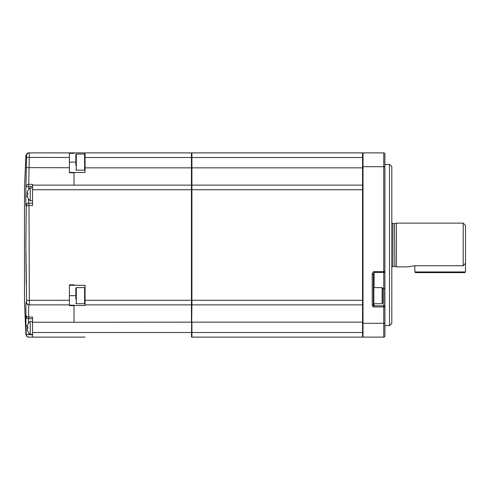 <?xml version="1.0" encoding="UTF-8"?>
<svg xmlns="http://www.w3.org/2000/svg" width="490" height="490" viewBox="0 0 490 490"><rect width="100%" height="100%" fill="white"/><g stroke="black" fill="none" stroke-linecap="round" stroke-linejoin="round"><path stroke-width="0.73" d="M465.5 263.314L463.197 265.758L463.197 223.121L465.5 225.425L465.5 271.944L464.808 272.636L415.526 272.636L414.834 271.944L465.5 271.944M463.197 265.758L414.834 265.758L407.931 266.879L414.834 265.758L414.834 271.944M27.881 197.899A8.042 0.564 -30.1 0 1 27.85 197.874A8.061 8.061 0 0 0 30.258 200.784L30.258 187.891A8.061 8.061 0 0 0 27.85 190.8A8.042 0.564 -149.9 0 0 27.85 190.843M27.85 194.334A8.042 6.94 -82 0 0 27.844 194.622A8.042 6.94 -82 0 0 27.85 194.861M27.85 193.813A8.018 0.649 0 0 1 27.115 193.599L27.857 193.599M27.85 197.874A8.042 0.564 -30.1 0 1 27.881 197.77A8.018 7.993 0 0 1 27.115 195.075A8.018 0.649 0 0 1 27.881 194.855A8.042 6.94 -98 0 1 27.844 194.052A8.042 6.94 -98 0 1 27.881 193.25A8.018 0.649 0 0 0 27.115 193.47A8.018 7.993 0 0 1 27.881 190.775A8.042 0.564 -149.9 0 0 27.85 190.8M32.56 334.352L30.258 334.352L30.258 321.458A8.061 8.061 0 0 0 27.85 324.368A8.042 0.564 -149.9 0 0 27.844 324.386A8.042 0.564 -149.9 0 0 27.85 324.411M27.863 331.454A8.042 0.564 -30.1 0 1 27.85 331.442A8.042 0.564 -30.1 0 1 27.844 331.418A8.042 0.564 -30.1 0 1 27.881 331.332A8.018 7.993 -0 0 1 27.115 328.643A8.018 0.649 180 0 1 27.881 328.423A8.042 6.94 -98 0 1 27.881 326.818A8.018 0.649 180 0 0 27.115 327.032A8.018 7.993 -0 0 1 27.881 324.343A8.042 0.564 -149.9 0 0 27.85 324.368M75.852 299.121L75.852 288.065L75.852 299.121M75.852 165.553L75.852 154.497L75.852 165.553M389.507 164.401L391.81 166.704L391.81 323.296L389.507 325.599L389.507 164.401L384.901 164.401M384.901 271.644L384.901 335.962A1.151 1.151 0 0 1 383.75 337.114L363.023 337.114L363.023 152.886L383.75 152.886A1.151 1.151 0 0 1 384.901 154.038L384.901 306.948A1.151 1.151 0 0 0 383.75 305.797L383.75 272.458A1.151 0.815 0 0 0 384.901 271.644L383.75 271.644L383.75 166.704L363.023 166.704M382.598 295.666L382.598 303.261L382.139 303.72L382.139 287.606L382.598 288.065L382.598 295.666M394.842 266.456L394.542 223.581L394.842 266.456L396.416 266.879L396.416 223.121L463.197 223.121M28.653 337.114C27.556 337.279 26.638 336.397 25.89 334.474L24.5 302.569L24.5 187.431L25.89 155.526C26.889 153.456 27.808 152.58 28.653 152.886M26.576 334.456L26.252 334.462L25.903 325.709L25.995 316.019C25.805 307.291 25.866 302.679 26.184 302.183L26.552 302.177L26.576 300.333L25.89 245L26.252 205.892L25.903 205.886L25.75 196.202L26.576 155.544L26.252 155.538M69.409 305.184L74.015 305.184L74.015 322.267L32.56 322.267L32.56 317.079L28.763 317.079C28.561 309.398 28.622 305.331 28.947 304.872L29.314 304.872L29.339 300.266L29.02 205.482L26.252 205.892C26.429 204.275 27.336 203.368 28.965 203.179L32.56 203.179M26.576 155.544A2.762 2.762 -90 0 1 29.339 152.886L191.455 152.886L191.455 322.144L74.015 322.267M69.409 172.462L74.015 172.462L74.015 185.128M29.339 152.886L28.763 184.332L32.56 184.332L32.56 185.128L191.455 185.128M69.409 152.886L69.409 172.786L74.015 172.786M74.015 305.503L85.064 305.503L85.064 285.303L69.409 285.303L74.015 285.303L74.015 284.837L69.409 284.837L69.409 304.872L29.314 304.872A2.762 2.762 90 0 1 26.552 302.177M74.015 305.625L69.409 305.625L69.409 304.872L28.947 304.872A2.762 2.762 90 0 1 26.184 302.183M74.015 337.114L29.339 337.114M85.064 337.114L29.026 337.114C27.385 336.961 26.46 336.073 26.252 334.462L32.56 334.811M154.613 152.886L191.455 152.886M29.026 203.179L28.665 203.179L29.026 203.179L29.02 205.482L32.56 205.482L32.56 185.128M28.451 198.897L28.665 203.179A2.762 2.762 -90 0 0 25.903 205.886M25.75 316.026A2.762 2.762 -90 0 0 28.512 318.69L32.56 318.69L28.512 318.69L28.543 323.204M32.56 337.114L32.56 322.267M191.455 304.413L191.921 304.872L191.455 337.114M25.909 253.55L26.252 284.108M25.995 303.212L25.933 304.376M25.897 306.06L25.884 308.014M25.897 310.507L25.933 313.11M25.995 316.019L28.763 317.079L28.763 318.69C27.122 318.537 26.203 317.643 25.995 316.019L26.025 317.134M74.015 152.886L74.015 153.346L69.409 153.346M363.023 185.588L362.563 185.128L362.563 152.886L363.023 153.346L362.563 152.886L191.921 152.886L191.455 153.346L191.921 152.886L191.921 167.856L85.064 167.856L85.064 172.462L74.015 172.462M26.576 300.333L69.409 300.266M27.379 325.654L25.903 325.709M32.56 186.531L25.995 186.788C26.203 185.306 27.128 184.491 28.763 184.332L28.763 186.531L28.763 184.332M26.552 157.388L69.409 157.492M29.02 205.482L28.965 203.179M28.757 318.69L28.763 317.079M28.965 334.817L28.959 333.133M391.81 291.991L391.81 298.808M391.81 206.731L391.81 207.105M391.81 211.135L391.81 211.778M391.81 214.075L391.81 209.469M391.81 200.747L391.81 201.09M373.386 274.253L373.386 305.105A0.692 0.692 0 0 0 374.078 305.797L383.75 305.797L374.078 305.797A0.692 0.692 0 0 1 373.386 305.105L372.235 305.105L372.235 274.253L373.386 274.253L374.078 272.458L374.078 287.606M363.023 323.296L383.75 323.296L383.75 337.114A1.151 1.151 0 0 0 384.901 335.962A1.151 1.151 0 0 1 383.75 337.114A1.151 1.151 0 0 0 384.901 335.962L384.901 327.902M384.901 166.704L383.75 166.704L383.75 152.886A1.151 1.151 0 0 1 384.901 154.038L384.901 162.098M383.75 152.886A1.151 1.151 0 0 1 384.901 154.038A1.151 1.151 0 0 0 383.75 152.886A1.151 1.151 0 0 1 384.901 154.038M85.064 167.856L85.064 152.886M191.455 304.872L85.064 304.872M363.023 322.144L191.921 322.144L191.921 337.114L191.455 336.655L191.921 337.114L362.563 337.114L363.023 336.655L362.563 337.114L362.563 185.128L191.921 185.128L191.921 304.872L362.563 304.872L363.023 304.413M363.023 167.856L191.921 167.856L191.921 185.128L191.455 185.588M362.563 337.114L191.921 337.114M191.921 152.886L362.563 152.886M27.115 327.032L27.863 327.032M27.128 327.032A8.018 7.993 -0 0 0 27.115 327.167L27.857 327.167M27.115 327.167A8.018 0.649 180 0 0 27.85 327.381M27.85 327.902A8.042 6.94 -82 0 0 27.85 328.429M27.85 331.399A8.018 7.993 -0 0 1 27.115 328.772L27.128 328.772M27.85 197.831A8.018 7.993 0 0 1 27.115 195.204L27.128 195.204M27.115 193.47L27.863 193.47M84.605 287.606L76.317 287.606L76.317 303.72L84.605 303.72L84.605 287.606L85.064 288.065M84.605 154.038L76.317 154.038L76.317 170.159L84.605 170.159L84.605 154.038L85.064 154.497M373.386 288.065L373.846 287.606L373.846 303.72L382.139 303.72M394.542 223.581L392.925 223.581L392.925 266.419L391.81 267.283M69.409 167.733L26.184 167.635M85.064 300.266L363.023 300.266M363.023 189.734L32.56 189.734M28.763 186.531L28.683 189.446M363.023 332.508L32.56 332.508M69.409 295.666L75.852 295.666M69.409 162.098L75.852 162.098M25.75 196.202L27.287 196.239M384.901 323.296L383.75 323.296L383.75 306.948L374.078 306.948A1.844 1.844 0 0 1 372.235 305.105M372.235 274.253C372.351 272.679 372.964 271.809 374.078 271.644L383.75 271.644L383.75 272.458L374.078 272.458L374.078 271.644M374.078 303.72L374.078 306.948M382.598 288.5L383.75 288.5A1.151 0.815 0 0 0 384.901 287.685M384.901 306.948L383.75 306.948L383.75 305.797M383.75 337.114A1.151 1.151 0 0 0 384.901 335.962M363.023 157.492L85.064 157.492M32.56 187.891L30.258 187.891M84.605 303.72L85.064 303.261M76.317 303.72L75.852 303.261M84.605 170.159L85.064 169.693M76.317 170.159L75.852 169.693M389.507 325.599L384.901 325.599M373.846 303.72L373.386 303.261M396.416 266.879L407.931 266.879M394.542 266.419L392.925 266.419M392.925 223.581L391.81 222.717M394.842 223.544L396.416 223.121M373.846 287.606L382.139 287.606M76.317 154.038L75.852 154.497M76.317 287.606L75.852 288.065M27.85 331.442A8.061 8.061 0 0 0 30.258 334.352M32.56 321.458L30.258 321.458M32.56 200.784L30.258 200.784"/></g></svg>
